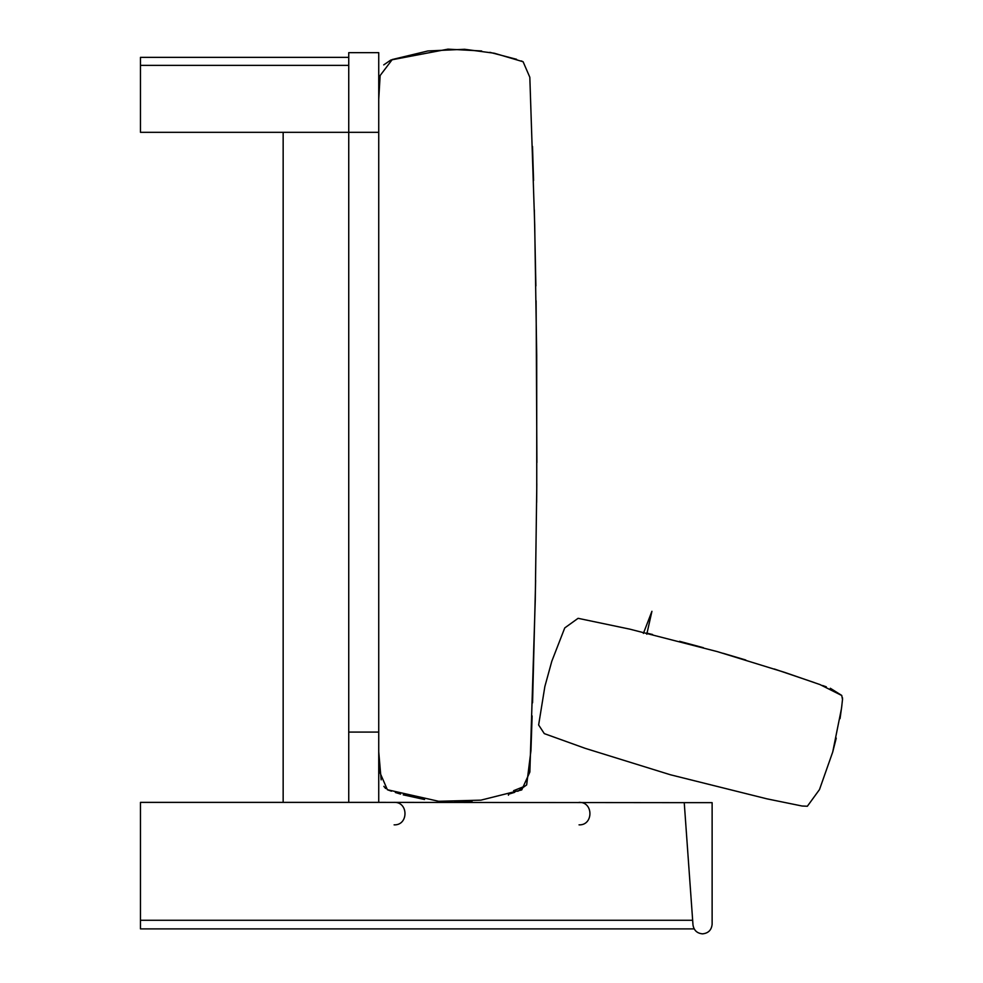<?xml version="1.0" encoding="UTF-8"?>
<svg xmlns="http://www.w3.org/2000/svg" width="983" height="983" viewBox="0 0 983 983"><rect width="100%" height="100%" fill="white"/><g stroke="black" fill="none" stroke-linecap="round" stroke-linejoin="round"><path stroke-width="1.47" d="M394.109 824.86C408.609 825.474 408.609 801.747 394.109 802.374M579.048 824.86C593.548 825.474 593.548 801.747 579.048 802.374M348.744 132.324L378.738 132.324L378.738 732.089L348.744 732.089L378.738 732.089L378.738 802.374L348.744 802.374L348.744 52.664L378.738 52.664L378.738 132.324L140.471 132.324L140.471 57.346L348.744 57.346M712.122 924.29L712.122 802.656L684.242 802.656L692.99 924.978C693.9 930.385 697.07 933.334 702.526 933.85L702.562 933.85C708.325 933.248 711.508 930.053 712.122 924.29M694.305 928.886L140.471 928.886L694.305 928.886L140.471 928.886L140.471 802.374L348.744 802.374M283.153 132.324L283.153 802.374M378.738 802.374L684.266 802.656M522.501 787.125L513.605 790.688L522.501 787.125M508.494 794.227L508.457 795.198M643.386 633.408L651.926 611.303L646.789 634.219M348.744 65.382L140.471 65.382M140.471 920.272L692.683 920.272M522.145 61.29L521.322 60.946M516.542 59.287L489.878 52.332M481.658 50.969L447.965 49.15L390.878 60L383.726 64.89M380.016 76.539L378.762 98.632M378.738 751.798L381.158 779.863M383.849 786.326L385.619 788.501M387.781 789.877L391.455 791.192M395.35 792.482L400.585 794.092M403.202 794.842L424.558 799.523M454.699 801.981L472.061 801.17M508.604 794.19L514.699 792.323M517.844 791.278L526.655 784.913L530.955 750.557L532.122 715.931M532.565 702.833L535.637 580.339M536.644 502.436L536.792 483.71M536.902 462.575L536.104 300.761M535.882 285.93L534.347 209.993M533.56 180.503L532.503 146.369M378.738 99.246L380.138 75.531L392.278 59.521L427.924 50.956L464.627 49.285L494.363 53.242L523.103 61.745L529.825 77.264L534.703 224.8L536.706 355.244L536.755 488.244L535.268 599.741L529.862 772.024L521.74 789.914L480.896 800.15L438.701 801.292L387.376 789.73L379.684 771.999L378.738 752.745M646.445 633.027L652.601 634.514M679.585 641.309L703.398 647.711M722.996 653.253L745.765 660.011M774.248 668.968L814.575 682.657M822.624 685.52L826.298 686.822M830.316 688.26L841.706 695.411M842.468 697.758L842.529 699.306M841.853 705.634L840.047 718.647M836.25 738.11L832.724 751.995L841.522 708.325L842.505 699.527L841.755 695.509L819.982 684.573L784.336 672.274L717.406 651.643L629.796 629.145L578.09 618.319L564.758 627.916L551.807 661.24L544.865 686.503L538.635 724.975L544.299 733.625L585.204 748.346L670.406 774.764L767.01 798.86L802.054 806.011L807.362 806.244L819.49 789.57L832.724 751.995"/></g></svg>
